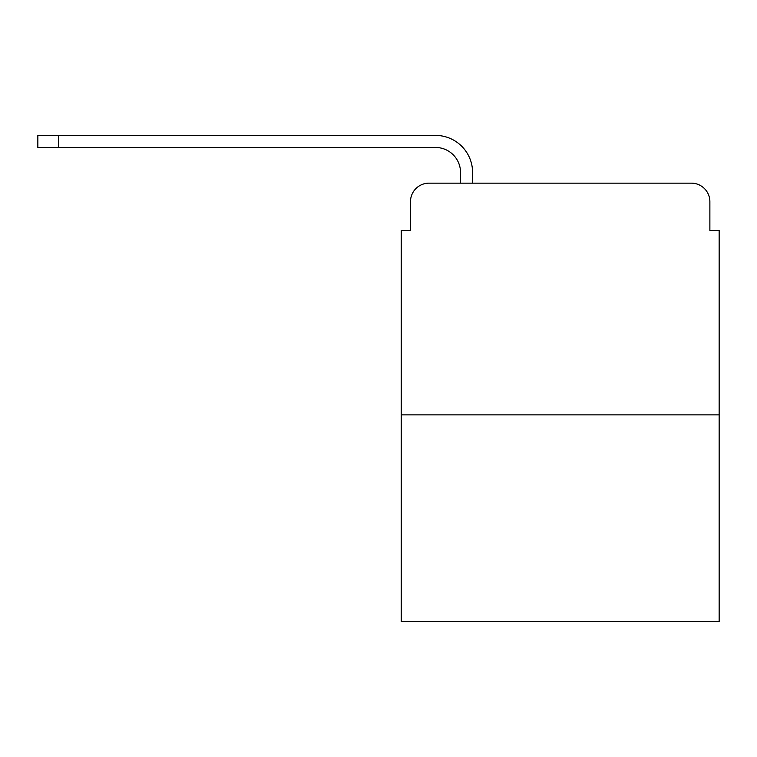 <?xml version="1.0" encoding="UTF-8"?>
<svg xmlns="http://www.w3.org/2000/svg" width="757" height="757" viewBox="0 0 757 757"><rect width="100%" height="100%" fill="white"/><g stroke="black" fill="none" stroke-linecap="round" stroke-linejoin="round"><path stroke-width="1.14" d="M410.483 201.684L410.483 230.421L410.483 201.684A18.537 18.537 0 0 1 429.02 183.147L460.53 183.147L460.53 172.492A25.028 25.028 0 0 0 435.502 147.464L37.85 147.464L37.85 135.408L435.502 135.408A37.074 37.074 0 0 1 472.586 172.492L472.586 183.147L691.34 183.147L429.02 183.147M719.15 414.883L401.21 414.883L401.21 621.592L719.15 621.592L719.15 230.421L709.877 230.421L709.877 201.684A18.537 18.537 0 0 0 691.34 183.147M401.21 414.883L401.21 230.421L410.483 230.421M709.877 230.421L709.877 201.684M460.53 172.492A25.028 25.028 0 0 0 435.502 147.464A25.028 25.028 0 0 1 460.53 172.492A25.028 25.028 0 0 0 435.502 147.464A25.028 25.028 0 0 1 460.53 172.492A25.028 25.028 0 0 0 435.502 147.464A25.028 25.028 0 0 1 460.53 172.492A25.028 25.028 0 0 0 435.502 147.464A25.028 25.028 0 0 1 460.53 172.492A25.028 25.028 0 0 0 435.502 147.464A25.028 25.028 0 0 1 460.53 172.492A25.028 25.028 0 0 0 435.502 147.464A25.028 25.028 0 0 1 460.53 172.492A25.028 25.028 0 0 0 435.502 147.464M58.705 147.464L58.705 135.408L435.502 135.408"/></g></svg>
